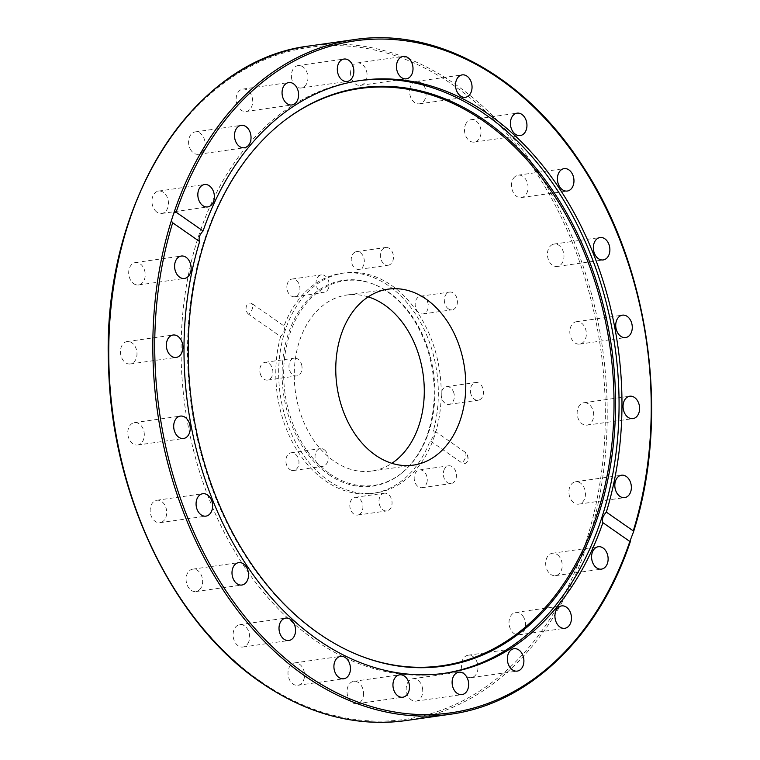 <?xml version="1.0" encoding="UTF-8"?>
<svg xmlns="http://www.w3.org/2000/svg" width="760" height="760" viewBox="0 0 760 760"><rect width="100%" height="100%" fill="white"/><g stroke="black" fill="none" stroke-linecap="round" stroke-linejoin="round"><path stroke-width="0.57" stroke-dasharray="3.8 2.85" d="M248.758 314.336A6.023 4.37 -98.1 0 1 246.411 306.223A6.023 4.37 -98.1 0 1 252.187 303.762A8.085 4.607 124.9 0 1 248.758 314.336L280.611 336.547C284.041 332.576 285.19 329.051 284.05 325.974L252.187 303.762M303.886 679.411A11.314 8.199 81.9 0 0 302.689 667.822A11.314 8.199 81.9 0 0 294.671 662.9A11.314 8.199 81.9 0 0 288.144 675.25A11.314 8.199 81.9 0 0 297.863 685.301A11.314 8.199 81.9 0 0 303.886 679.411M363.498 695.115A11.314 8.199 81.9 0 0 353.713 681.35A11.314 8.199 81.9 0 0 347.187 693.709A11.314 8.199 81.9 0 0 356.896 703.75A11.314 8.199 81.9 0 0 363.498 695.115M422.674 689.577A11.314 8.199 81.9 0 0 412.87 678.737A11.314 8.199 81.9 0 0 406.344 691.096A11.314 8.199 81.9 0 0 416.062 701.138A11.314 8.199 81.9 0 0 422.674 689.577M477.384 663.167A11.314 8.199 81.9 0 0 468.122 655.234A11.314 8.199 81.9 0 0 461.595 667.584A11.314 8.199 81.9 0 0 471.305 677.625A11.314 8.199 81.9 0 0 477.384 663.167M523.887 617.69A11.314 8.199 81.9 0 0 515.698 612.427A11.314 8.199 81.9 0 0 509.162 624.786A11.314 8.199 81.9 0 0 518.88 634.828A11.314 8.199 81.9 0 0 523.887 617.69M559.028 556.244A11.314 8.199 81.9 0 0 552.349 553.261A11.314 8.199 81.9 0 0 545.822 565.611A11.314 8.199 81.9 0 0 555.531 575.653A11.314 8.199 81.9 0 0 561.991 568.053A11.314 8.199 81.9 0 0 559.028 556.244M580.403 483.018A11.314 8.199 81.9 0 0 575.586 481.745A11.314 8.199 81.9 0 0 569.059 494.095A11.314 8.199 81.9 0 0 578.769 504.146A11.314 8.199 81.9 0 0 585.409 495.111A11.314 8.199 81.9 0 0 580.403 483.018M586.558 402.99A11.314 8.199 81.9 0 0 583.822 402.762A11.314 8.199 81.9 0 0 577.296 415.112A11.314 8.199 81.9 0 0 587.005 425.163A11.314 8.199 81.9 0 0 593.683 414.675A11.314 8.199 81.9 0 0 586.558 402.99M577.068 321.641A11.314 8.199 81.9 0 0 576.498 321.689A11.314 8.199 81.9 0 0 569.971 334.058A11.314 8.199 81.9 0 0 579.69 344.09A11.314 8.199 81.9 0 0 586.255 332.12A11.314 8.199 81.9 0 0 577.068 321.641M552.596 244.483A11.314 8.199 81.9 0 0 547.77 257.478A11.314 8.199 81.9 0 0 557.279 266.466A11.314 8.199 81.9 0 0 563.825 254.115A11.314 8.199 81.9 0 0 554.106 244.065A11.314 8.199 81.9 0 0 552.596 244.483M514.786 176.795A11.314 8.199 81.9 0 0 512.221 190.009A11.314 8.199 81.9 0 0 521.369 197.562A11.314 8.199 81.9 0 0 527.896 185.202A11.314 8.199 81.9 0 0 518.187 175.161A11.314 8.199 81.9 0 0 514.786 176.795M466.241 123.186A11.314 8.199 81.9 0 0 465.719 135.888A11.314 8.199 81.9 0 0 474.354 142.091A11.314 8.199 81.9 0 0 480.89 129.732A11.314 8.199 81.9 0 0 471.171 119.69A11.314 8.199 81.9 0 0 466.241 123.186M410.248 87.305A11.314 8.199 81.9 0 0 411.445 98.895A11.314 8.199 81.9 0 0 419.463 103.816A11.314 8.199 81.9 0 0 425.99 91.466A11.314 8.199 81.9 0 0 416.271 81.415A11.314 8.199 81.9 0 0 410.248 87.305M350.635 71.602A11.314 8.199 81.9 0 0 360.42 85.367A11.314 8.199 81.9 0 0 366.947 73.007A11.314 8.199 81.9 0 0 357.238 62.966A11.314 8.199 81.9 0 0 350.635 71.602M291.46 77.14A11.314 8.199 81.9 0 0 301.264 87.98A11.314 8.199 81.9 0 0 307.791 75.62A11.314 8.199 81.9 0 0 298.072 65.578A11.314 8.199 81.9 0 0 291.46 77.14M236.749 103.55A11.314 8.199 81.9 0 0 246.012 111.492A11.314 8.199 81.9 0 0 252.538 99.132A11.314 8.199 81.9 0 0 242.82 89.091A11.314 8.199 81.9 0 0 236.749 103.55M190.247 149.026A11.314 8.199 81.9 0 0 198.436 154.289A11.314 8.199 81.9 0 0 204.972 141.93A11.314 8.199 81.9 0 0 195.254 131.888A11.314 8.199 81.9 0 0 190.247 149.026M155.107 210.472A11.314 8.199 81.9 0 0 161.785 213.465A11.314 8.199 81.9 0 0 168.311 201.105A11.314 8.199 81.9 0 0 158.602 191.064A11.314 8.199 81.9 0 0 152.142 198.664A11.314 8.199 81.9 0 0 155.107 210.472M133.732 283.698A11.314 8.199 81.9 0 0 138.548 284.971A11.314 8.199 81.9 0 0 145.075 272.622A11.314 8.199 81.9 0 0 135.365 262.58A11.314 8.199 81.9 0 0 128.725 271.605A11.314 8.199 81.9 0 0 133.732 283.698M127.575 363.726A11.314 8.199 81.9 0 0 130.311 363.954A11.314 8.199 81.9 0 0 136.838 351.604A11.314 8.199 81.9 0 0 127.129 341.553A11.314 8.199 81.9 0 0 120.451 352.041A11.314 8.199 81.9 0 0 127.575 363.726M137.066 445.084A11.314 8.199 81.9 0 0 137.636 445.027A11.314 8.199 81.9 0 0 144.162 432.659A11.314 8.199 81.9 0 0 134.444 422.626A11.314 8.199 81.9 0 0 127.88 434.596A11.314 8.199 81.9 0 0 137.066 445.084M161.538 522.234A11.314 8.199 81.9 0 0 166.364 509.238A11.314 8.199 81.9 0 0 156.845 500.251A11.314 8.199 81.9 0 0 150.309 512.601A11.314 8.199 81.9 0 0 160.027 522.652A11.314 8.199 81.9 0 0 161.538 522.234M199.348 589.922A11.314 8.199 81.9 0 0 201.913 576.707A11.314 8.199 81.9 0 0 192.764 569.154A11.314 8.199 81.9 0 0 186.238 581.514A11.314 8.199 81.9 0 0 195.947 591.556A11.314 8.199 81.9 0 0 199.348 589.922M247.893 643.53A11.314 8.199 81.9 0 0 248.416 630.828A11.314 8.199 81.9 0 0 239.78 624.625A11.314 8.199 81.9 0 0 233.244 636.984A11.314 8.199 81.9 0 0 242.962 647.026A11.314 8.199 81.9 0 0 247.893 643.53M426.759 483.027A8.949 6.489 81.9 0 0 425.809 473.86A8.949 6.489 81.9 0 0 419.463 469.965A8.949 6.489 81.9 0 0 414.305 479.74A8.949 6.489 81.9 0 0 421.99 487.683A8.949 6.489 81.9 0 0 426.759 483.027M453.862 392.939A8.949 6.489 81.9 0 0 446.528 386.65A8.949 6.489 81.9 0 0 441.37 396.435A8.949 6.489 81.9 0 0 449.055 404.377A8.949 6.489 81.9 0 0 453.862 392.939M424.27 297.226A8.949 6.489 81.9 0 0 420.451 296.219A8.949 6.489 81.9 0 0 415.292 306.005A8.949 6.489 81.9 0 0 422.978 313.947A8.949 6.489 81.9 0 0 428.231 306.802A8.949 6.489 81.9 0 0 424.27 297.226M355.309 251.978A8.949 6.489 81.9 0 0 351.49 262.257A8.949 6.489 81.9 0 0 359.024 269.373A8.949 6.489 81.9 0 0 364.192 259.597A8.949 6.489 81.9 0 0 356.506 251.645A8.949 6.489 81.9 0 0 355.309 251.978M287.375 283.689A8.949 6.489 81.9 0 0 288.325 292.856A8.949 6.489 81.9 0 0 294.671 296.751A8.949 6.489 81.9 0 0 299.829 286.976A8.949 6.489 81.9 0 0 292.144 279.034A8.949 6.489 81.9 0 0 287.375 283.689M260.272 373.787A8.949 6.489 81.9 0 0 267.606 380.066A8.949 6.489 81.9 0 0 272.764 370.281A8.949 6.489 81.9 0 0 265.078 362.339A8.949 6.489 81.9 0 0 260.272 373.787M289.864 469.49A8.949 6.489 81.9 0 0 293.683 470.497A8.949 6.489 81.9 0 0 298.841 460.712A8.949 6.489 81.9 0 0 291.156 452.77A8.949 6.489 81.9 0 0 285.902 459.914A8.949 6.489 81.9 0 0 289.864 469.49M358.824 514.739A8.949 6.489 81.9 0 0 362.644 504.459A8.949 6.489 81.9 0 0 355.11 497.344A8.949 6.489 81.9 0 0 349.942 507.119A8.949 6.489 81.9 0 0 357.627 515.071A8.949 6.489 81.9 0 0 358.824 514.739M280.611 336.547A111.102 80.56 81.9 0 0 325.385 480.861A111.102 80.56 81.9 0 0 372.704 493.354A111.102 80.56 81.9 0 0 430.084 440.743L461.947 462.954A8.085 4.607 -55.1 0 0 465.376 452.38A6.023 4.37 -98.1 0 1 467.447 455.078A6.023 4.37 -98.1 0 1 468.017 459.097A6.023 4.37 -98.1 0 1 461.947 462.954M465.376 452.38L433.523 430.169A111.102 80.56 81.9 0 0 418.75 319.266A111.102 80.56 81.9 0 0 341.42 273.363A111.102 80.56 81.9 0 0 284.05 325.974M433.523 430.169C434.938 433.447 433.789 436.971 430.084 440.743M328.263 480.453A111.102 80.56 81.9 0 0 375.582 492.945A111.102 80.56 81.9 0 0 439.698 371.611A111.102 80.56 81.9 0 0 344.299 272.954A111.102 80.56 81.9 0 0 279.101 361.599A111.102 80.56 81.9 0 0 328.263 480.453M359.385 80.645A299.383 217.065 81.9 0 0 357.931 80.845A299.383 217.065 81.9 0 0 182.248 319.713A299.383 217.065 81.9 0 0 314.706 639.967A299.383 217.065 81.9 0 0 442.225 673.645A299.383 217.065 81.9 0 0 443.678 673.426M383.059 493.534A8.949 6.489 -98.1 0 1 384.265 493.202A8.949 6.489 -98.1 0 1 391.799 500.308A8.949 6.489 -98.1 0 1 387.98 510.587A8.949 6.489 -98.1 0 1 386.783 510.929A8.949 6.489 -98.1 0 1 379.249 503.823A8.949 6.489 -98.1 0 1 383.059 493.534M324.13 449.625A8.949 6.489 -98.1 0 1 328.082 459.202A8.949 6.489 -98.1 0 1 322.838 466.345A8.949 6.489 -98.1 0 1 319.019 465.338A8.949 6.489 -98.1 0 1 315.058 455.762A8.949 6.489 -98.1 0 1 320.312 448.618A8.949 6.489 -98.1 0 1 324.13 449.625M301.568 364.467A8.949 6.489 -98.1 0 1 296.751 375.915A8.949 6.489 -98.1 0 1 289.427 369.635A8.949 6.489 -98.1 0 1 294.234 358.188A8.949 6.489 -98.1 0 1 301.568 364.467M328.595 287.954A8.949 6.489 -98.1 0 1 323.827 292.609A8.949 6.489 -98.1 0 1 317.481 288.714A8.949 6.489 -98.1 0 1 316.53 279.547A8.949 6.489 -98.1 0 1 321.299 274.882A8.949 6.489 -98.1 0 1 327.645 278.777A8.949 6.489 -98.1 0 1 328.595 287.954M389.386 264.888A8.949 6.489 -98.1 0 1 388.18 265.221A8.949 6.489 -98.1 0 1 380.646 258.115A8.949 6.489 -98.1 0 1 384.465 247.836A8.949 6.489 -98.1 0 1 385.662 247.503A8.949 6.489 -98.1 0 1 393.195 254.609A8.949 6.489 -98.1 0 1 389.386 264.888M448.315 308.798A8.949 6.489 -98.1 0 1 444.362 299.221A8.949 6.489 -98.1 0 1 449.606 292.077A8.949 6.489 -98.1 0 1 453.425 293.084A8.949 6.489 -98.1 0 1 457.387 302.66A8.949 6.489 -98.1 0 1 452.133 309.805A8.949 6.489 -98.1 0 1 448.315 308.798M470.877 393.955A8.949 6.489 -98.1 0 1 475.693 382.508A8.949 6.489 -98.1 0 1 483.018 388.787A8.949 6.489 -98.1 0 1 478.211 400.235A8.949 6.489 -98.1 0 1 470.877 393.955M443.849 470.478A8.949 6.489 -98.1 0 1 448.618 465.813A8.949 6.489 -98.1 0 1 454.964 469.718A8.949 6.489 -98.1 0 1 455.914 478.885A8.949 6.489 -98.1 0 1 451.145 483.541A8.949 6.489 -98.1 0 1 444.799 479.645A8.949 6.489 -98.1 0 1 443.849 470.478M328.519 474.44A103.968 75.382 81.9 0 0 400.283 474.212A103.968 75.382 81.9 0 0 432.801 372.59A103.968 75.382 81.9 0 0 373.245 284.059A103.968 75.382 81.9 0 0 285.513 343.776A103.968 75.382 81.9 0 0 328.519 474.44M329.792 473.765A103.379 74.955 81.9 0 0 401.147 473.537A103.379 74.955 81.9 0 0 433.476 372.495A103.379 74.955 81.9 0 0 374.262 284.459A103.379 74.955 81.9 0 0 287.023 343.843A103.379 74.955 81.9 0 0 329.792 473.765M283.119 121.619A291.517 211.365 81.9 0 0 282.691 121.951A291.517 211.365 81.9 0 0 188.461 377.815A291.517 211.365 81.9 0 0 317.651 632.966A291.517 211.365 81.9 0 0 358.511 655.139A291.517 211.365 81.9 0 0 359.014 655.338M368.191 296.875A88.882 64.448 81.9 0 0 346.76 295.041A88.882 64.448 81.9 0 0 294.595 365.959A88.882 64.448 81.9 0 0 333.925 461.044A88.882 64.448 81.9 0 0 371.783 471.048A88.882 64.448 81.9 0 0 391.856 463.305M260.3 681.178A339.378 246.059 81.9 0 0 603.44 372.466A339.378 246.059 81.9 0 0 207.461 96.425A339.378 246.059 81.9 0 0 260.3 681.178M450.034 714.295A340.727 247.038 81.9 0 0 630.297 540.864M632.842 533.026A340.727 247.038 81.9 0 0 594.51 186.133A340.727 247.038 81.9 0 0 354.094 39.624M310.013 45.895A340.727 247.038 -98.1 0 1 602.566 348.45A340.727 247.038 -98.1 0 1 405.954 720.565M467.447 455.078L468.017 459.097M372.704 493.354L375.582 492.945M341.42 273.363L344.299 272.954M442.225 673.645L445.132 673.227M357.931 80.845L360.838 80.427M355.11 497.344L384.265 493.202M357.627 515.071L386.783 510.929M293.673 470.497L322.838 466.345M291.156 452.77L320.312 448.618M267.596 380.066L296.751 375.915M265.078 362.339L294.234 358.188M294.671 296.751L323.827 292.609M292.144 279.034L321.299 274.882M359.024 269.373L388.18 265.221M356.506 251.645L385.662 247.503M420.451 296.219L449.606 292.077M422.978 313.947L452.133 309.805M446.538 386.65L475.693 382.508M449.055 404.377L478.211 400.235M419.463 469.965L448.618 465.813M421.99 487.683L451.145 483.541M239.78 624.625L285.694 618.098M242.962 647.026L288.876 640.5M192.764 569.154L238.678 562.628M195.947 591.556L241.861 585.029M156.845 500.251L202.758 493.725M160.027 522.652L205.941 516.125M137.636 445.027L183.549 438.501M134.453 422.626L180.367 416.1M130.311 363.954L176.225 357.428M127.129 341.553L173.042 335.027M138.548 284.971L184.461 278.445M135.365 262.58L181.279 256.044M161.785 213.465L207.698 206.929M158.602 191.064L204.516 184.528M198.436 154.289L244.359 147.754M195.254 131.888L241.167 125.362M246.012 111.492L291.925 104.956M242.829 89.091L288.743 82.555M301.264 87.98L347.177 81.453M298.072 65.578L343.985 59.052M360.42 85.367L406.334 78.831M357.238 62.966L403.151 56.43M419.463 103.816L465.376 97.289M416.271 81.415L462.194 74.888M474.354 142.091L520.267 135.555M471.171 119.69L517.085 113.154M521.369 197.562L567.283 191.035M518.187 175.161L564.1 168.634M557.289 266.466L603.212 259.93M554.106 244.065L600.02 237.528M576.498 321.689L622.411 315.162M579.681 344.09L625.594 337.563M583.822 402.762L629.736 396.226M587.005 425.163L632.918 418.627M575.586 481.745L621.5 475.209M578.769 504.146L624.682 497.61M552.349 553.261L598.262 546.725M555.531 575.653L601.445 569.126M515.698 612.427L561.611 605.9M518.88 634.828L564.794 628.301M468.122 655.225L514.035 648.698M471.305 677.625L517.218 671.099M412.87 678.737L458.784 672.211M416.062 701.138L461.976 694.611M353.713 681.35L399.627 674.823M356.896 703.75L402.809 697.224M294.671 662.9L340.584 656.364M297.853 685.301L343.776 678.765M374.262 284.459L373.245 284.059M401.147 473.537L400.283 474.212M358.511 655.139L359.527 655.538M282.691 121.951L283.556 121.277M371.783 471.048L413.288 465.139M346.76 295.041L388.265 289.142"/><path stroke-width="1.14" d="M203.072 230.983C199.443 234.821 198.303 238.345 199.633 241.556L172.681 222.775L171.285 220.894L173.831 213.056L176.12 212.201L203.072 230.983A299.383 217.065 81.9 0 1 360.838 80.427A299.383 217.065 81.9 0 1 571.586 208.297A299.383 217.065 81.9 0 1 606.328 512.107L633.279 530.889L633.507 531.876L629.841 541.462L602.899 522.671C601.673 519.526 602.813 516.011 606.328 512.107M443.678 673.426A299.383 217.065 81.9 0 0 614.973 346.683A299.383 217.065 81.9 0 0 359.385 80.645M199.633 241.556A299.383 217.065 81.9 0 0 317.613 639.549A299.383 217.065 81.9 0 0 445.132 673.227A299.383 217.065 81.9 0 0 602.899 522.671M334.562 662.255A11.314 8.199 -98.1 0 1 340.584 656.364A11.314 8.199 -98.1 0 1 348.602 661.295A11.314 8.199 -98.1 0 1 349.799 672.885A11.314 8.199 -98.1 0 1 343.776 678.765A11.314 8.199 -98.1 0 1 335.758 673.844A11.314 8.199 -98.1 0 1 334.562 662.255M393.024 683.458A11.314 8.199 -98.1 0 1 399.627 674.823A11.314 8.199 -98.1 0 1 409.412 688.588A11.314 8.199 -98.1 0 1 402.809 697.224A11.314 8.199 -98.1 0 1 393.024 683.458M452.171 683.772A11.314 8.199 -98.1 0 1 458.784 672.211A11.314 8.199 -98.1 0 1 468.597 683.05A11.314 8.199 -98.1 0 1 461.976 694.611A11.314 8.199 -98.1 0 1 452.171 683.772M507.956 663.167A11.314 8.199 -98.1 0 1 514.035 648.698A11.314 8.199 -98.1 0 1 523.298 656.64A11.314 8.199 -98.1 0 1 517.227 671.099A11.314 8.199 -98.1 0 1 507.956 663.167M556.596 623.038A11.314 8.199 -98.1 0 1 561.611 605.9A11.314 8.199 -98.1 0 1 569.8 611.163A11.314 8.199 -98.1 0 1 564.794 628.301A11.314 8.199 -98.1 0 1 556.596 623.038M594.767 566.143A11.314 8.199 -98.1 0 1 591.803 554.334A11.314 8.199 -98.1 0 1 598.262 546.725A11.314 8.199 -98.1 0 1 604.941 549.717A11.314 8.199 -98.1 0 1 607.905 561.526A11.314 8.199 -98.1 0 1 601.445 569.126A11.314 8.199 -98.1 0 1 594.767 566.143M186.095 257.317A11.314 8.199 -98.1 0 1 191.102 269.42A11.314 8.199 -98.1 0 1 184.461 278.445A11.314 8.199 -98.1 0 1 179.645 277.172A11.314 8.199 -98.1 0 1 174.638 265.069A11.314 8.199 -98.1 0 1 181.279 256.044A11.314 8.199 -98.1 0 1 186.095 257.317M175.778 335.264A11.314 8.199 -98.1 0 1 182.903 346.94A11.314 8.199 -98.1 0 1 176.225 357.428A11.314 8.199 -98.1 0 1 173.489 357.19A11.314 8.199 -98.1 0 1 166.364 345.515A11.314 8.199 -98.1 0 1 173.042 335.027A11.314 8.199 -98.1 0 1 175.778 335.264M180.946 416.043A11.314 8.199 -98.1 0 1 190.133 426.531A11.314 8.199 -98.1 0 1 183.568 438.491A11.314 8.199 -98.1 0 1 182.98 438.548A11.314 8.199 -98.1 0 1 173.793 428.06A11.314 8.199 -98.1 0 1 180.367 416.1A11.314 8.199 -98.1 0 1 180.946 416.043M201.239 494.152A11.314 8.199 -98.1 0 1 202.758 493.725A11.314 8.199 -98.1 0 1 212.277 502.711A11.314 8.199 -98.1 0 1 207.451 515.698A11.314 8.199 -98.1 0 1 205.931 516.125A11.314 8.199 -98.1 0 1 196.412 507.139A11.314 8.199 -98.1 0 1 201.239 494.152M235.286 564.262A11.314 8.199 -98.1 0 1 238.678 562.628A11.314 8.199 -98.1 0 1 247.826 570.181A11.314 8.199 -98.1 0 1 245.262 583.385A11.314 8.199 -98.1 0 1 241.87 585.029A11.314 8.199 -98.1 0 1 232.712 577.467A11.314 8.199 -98.1 0 1 235.286 564.262M280.753 621.604A11.314 8.199 -98.1 0 1 285.694 618.098A11.314 8.199 -98.1 0 1 294.329 624.302A11.314 8.199 -98.1 0 1 293.806 637.003A11.314 8.199 -98.1 0 1 288.876 640.5A11.314 8.199 -98.1 0 1 280.231 634.296A11.314 8.199 -98.1 0 1 280.753 621.604M630.297 540.864L629.841 541.462A339.378 246.059 -98.1 0 1 306.213 674.652A339.378 246.059 -98.1 0 1 172.681 222.775M619.865 496.337A11.314 8.199 -98.1 0 1 614.859 484.243A11.314 8.199 -98.1 0 1 621.5 475.209A11.314 8.199 -98.1 0 1 626.316 476.482A11.314 8.199 -98.1 0 1 631.322 488.585A11.314 8.199 -98.1 0 1 624.682 497.61A11.314 8.199 -98.1 0 1 619.865 496.337M630.183 418.389A11.314 8.199 -98.1 0 1 623.058 406.714A11.314 8.199 -98.1 0 1 629.736 396.226A11.314 8.199 -98.1 0 1 632.472 396.463A11.314 8.199 -98.1 0 1 639.597 408.139A11.314 8.199 -98.1 0 1 632.918 418.627A11.314 8.199 -98.1 0 1 630.183 418.389M625.014 337.611A11.314 8.199 -98.1 0 1 615.828 327.132A11.314 8.199 -98.1 0 1 622.402 315.162A11.314 8.199 -98.1 0 1 622.981 315.106A11.314 8.199 -98.1 0 1 632.178 325.603A11.314 8.199 -98.1 0 1 625.594 337.563A11.314 8.199 -98.1 0 1 625.014 337.611M604.722 259.512A11.314 8.199 -98.1 0 1 603.202 259.93A11.314 8.199 -98.1 0 1 593.683 250.952A11.314 8.199 -98.1 0 1 598.51 237.956A11.314 8.199 -98.1 0 1 600.029 237.528A11.314 8.199 -98.1 0 1 609.548 246.516A11.314 8.199 -98.1 0 1 604.722 259.512M570.674 189.401A11.314 8.199 -98.1 0 1 567.283 191.035A11.314 8.199 -98.1 0 1 558.135 183.473A11.314 8.199 -98.1 0 1 560.709 170.268A11.314 8.199 -98.1 0 1 564.091 168.634A11.314 8.199 -98.1 0 1 573.249 176.187A11.314 8.199 -98.1 0 1 570.674 189.401M525.207 132.059A11.314 8.199 -98.1 0 1 520.267 135.555A11.314 8.199 -98.1 0 1 511.632 129.361A11.314 8.199 -98.1 0 1 512.154 116.66A11.314 8.199 -98.1 0 1 517.085 113.154A11.314 8.199 -98.1 0 1 525.73 119.358A11.314 8.199 -98.1 0 1 525.207 132.059M471.399 91.399A11.314 8.199 -98.1 0 1 465.376 97.289A11.314 8.199 -98.1 0 1 457.358 92.368A11.314 8.199 -98.1 0 1 456.161 80.778A11.314 8.199 -98.1 0 1 462.194 74.888A11.314 8.199 -98.1 0 1 470.202 79.819A11.314 8.199 -98.1 0 1 471.399 91.399M412.937 70.195A11.314 8.199 -98.1 0 1 406.334 78.831A11.314 8.199 -98.1 0 1 396.549 65.075A11.314 8.199 -98.1 0 1 403.151 56.43A11.314 8.199 -98.1 0 1 412.937 70.195M353.799 69.891A11.314 8.199 -98.1 0 1 347.177 81.453A11.314 8.199 -98.1 0 1 337.373 70.614A11.314 8.199 -98.1 0 1 343.985 59.052A11.314 8.199 -98.1 0 1 353.799 69.891M298.005 90.497A11.314 8.199 -98.1 0 1 291.925 104.956A11.314 8.199 -98.1 0 1 282.663 97.023A11.314 8.199 -98.1 0 1 288.743 82.555A11.314 8.199 -98.1 0 1 298.005 90.497M249.365 130.615A11.314 8.199 -98.1 0 1 244.349 147.754A11.314 8.199 -98.1 0 1 236.16 142.5A11.314 8.199 -98.1 0 1 241.167 125.362A11.314 8.199 -98.1 0 1 249.365 130.615M211.195 187.52A11.314 8.199 -98.1 0 1 214.159 199.329A11.314 8.199 -98.1 0 1 207.698 206.929A11.314 8.199 -98.1 0 1 201.02 203.946A11.314 8.199 -98.1 0 1 198.056 192.137A11.314 8.199 -98.1 0 1 204.516 184.528A11.314 8.199 -98.1 0 1 211.195 187.52M318.592 633.327A292.106 211.793 81.9 0 0 359.527 655.538A292.106 211.793 81.9 0 0 611.562 347.168A292.106 211.793 81.9 0 0 283.556 121.277A292.106 211.793 81.9 0 0 189.136 377.653A292.106 211.793 81.9 0 0 318.592 633.327M359.014 655.338A291.517 211.365 81.9 0 0 610.033 347.387A291.517 211.365 81.9 0 0 283.119 121.619M375.43 455.145A88.882 64.448 81.9 0 0 413.288 465.139A88.882 64.448 81.9 0 0 464.578 368.068A88.882 64.448 81.9 0 0 388.265 289.142A88.882 64.448 81.9 0 0 336.11 360.059A88.882 64.448 81.9 0 0 375.43 455.145M391.856 463.305A88.882 64.448 81.9 0 0 423.073 373.977A88.882 64.448 81.9 0 0 368.191 296.875M171.285 220.894A340.727 247.038 81.9 0 0 304.912 675.963A340.727 247.038 81.9 0 0 450.034 714.295C528.96 703.855 598.49 637.136 630.353 541.567M176.12 212.201A339.378 246.059 -98.1 0 1 499.747 79.011A339.378 246.059 -98.1 0 1 633.279 530.889M450.034 714.295L405.954 720.565A340.727 247.038 -98.1 0 1 260.832 682.233A340.727 247.038 -98.1 0 1 110.076 317.747A340.727 247.038 -98.1 0 1 310.013 45.895L354.094 39.624A340.727 247.038 81.9 0 0 173.831 213.056M633.507 531.876C670.377 416.812 649.743 267.587 582.996 166.506C525.797 76.674 436.373 26.999 354.094 39.624M405.954 720.565C355.898 727.206 307.401 714.4 260.442 682.157C173.47 623.029 111.929 495.586 108.642 368.049C100.728 205.038 191.52 59.422 310.013 45.895"/></g></svg>
